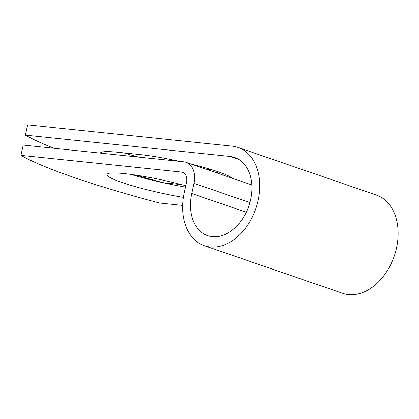 <?xml version="1.0" encoding="UTF-8"?>
<svg xmlns="http://www.w3.org/2000/svg" width="419" height="419" viewBox="0 0 419 419"><rect width="100%" height="100%" fill="white"/><g stroke="black" fill="none" stroke-linecap="round" stroke-linejoin="round"><path stroke-width="0.63" d="M100.351 153.108A56.738 6.495 12.4 0 1 117.786 152.249L139.925 154.553A56.738 6.495 12.4 0 1 179.678 161.373M185.727 185.732A56.738 6.495 -167.6 0 0 106.965 174.514A56.738 6.495 -167.6 0 0 121.987 182.49A56.738 6.495 -167.6 0 0 183.328 197.391M131.006 174.414A56.738 6.495 -167.6 0 0 185.428 187.094M190.87 163.981A56.738 6.495 12.4 0 1 232.477 178.311M182.6 205.42L159.309 202.995A248.116 28.392 -167.6 0 1 20.95 155.344L23.207 145.074L183.669 161.786A20.641 14.586 109 0 1 185.989 162.3A20.641 14.586 109 0 1 193.96 183.349L191.729 193.489A41.35 29.215 -71 0 0 207.704 235.656A41.35 29.215 -71 0 0 248.792 206.069A41.35 29.215 -71 0 0 234.635 157.46A41.35 29.215 -71 0 0 229.989 156.434L25.397 135.128A248.116 28.392 -167.6 0 0 54.02 148.284M135.887 175.116A248.116 28.392 -167.6 0 0 163.75 182.773L181.595 184.632M20.95 155.344L181.411 172.062A10.056 7.107 109 0 1 182.543 172.309A10.056 7.107 109 0 1 186.424 182.564L184.198 192.709A51.94 36.694 -71 0 0 204.257 245.665A51.94 36.694 -71 0 0 255.862 208.505A51.94 36.694 -71 0 0 238.081 147.451A51.94 36.694 -71 0 0 232.246 146.163L27.654 124.852L25.397 135.128M138.794 157.115A56.738 6.495 12.4 0 1 123.867 152.877M212.035 169.795L205.902 169.156M204.257 245.665L342.611 293.31A51.94 36.694 -71 0 0 394.221 256.15A51.94 36.694 -71 0 0 376.435 195.097L238.081 147.451M229.989 156.434L238.924 159.508M181.411 172.062L183.585 172.806M191.729 193.489L246.252 212.265M193.96 183.349L249.865 202.602M217.513 173.157L217.838 171.68M185.989 162.3L251.809 184.968"/></g></svg>
